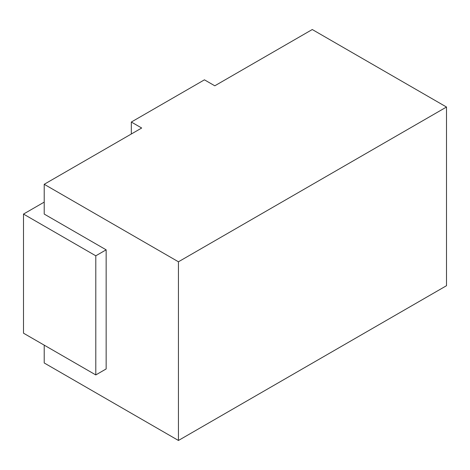 <?xml version="1.0" encoding="UTF-8"?>
<svg xmlns="http://www.w3.org/2000/svg" width="470" height="470" viewBox="0 0 470 470"><rect width="100%" height="100%" fill="white"/><g stroke="black" fill="none" stroke-linecap="round" stroke-linejoin="round"><path stroke-width="0.7" d="M131.33 133.991L131.33 122.035L141.687 128.016L44.215 184.293L44.215 214.073L106.15 249.829L95.792 255.809L23.5 214.073L44.215 202.112M106.15 249.829L106.15 368.95L95.792 374.931L95.792 255.809M23.5 214.073L23.5 333.189L95.792 374.931M44.215 345.15L44.215 362.969L178.441 440.472L446.5 285.707L446.5 107.031L312.268 29.528L214.796 85.804L204.438 79.829L131.33 122.035M178.441 440.472L178.441 261.79L446.5 107.031M44.215 184.293L178.441 261.79"/></g></svg>
